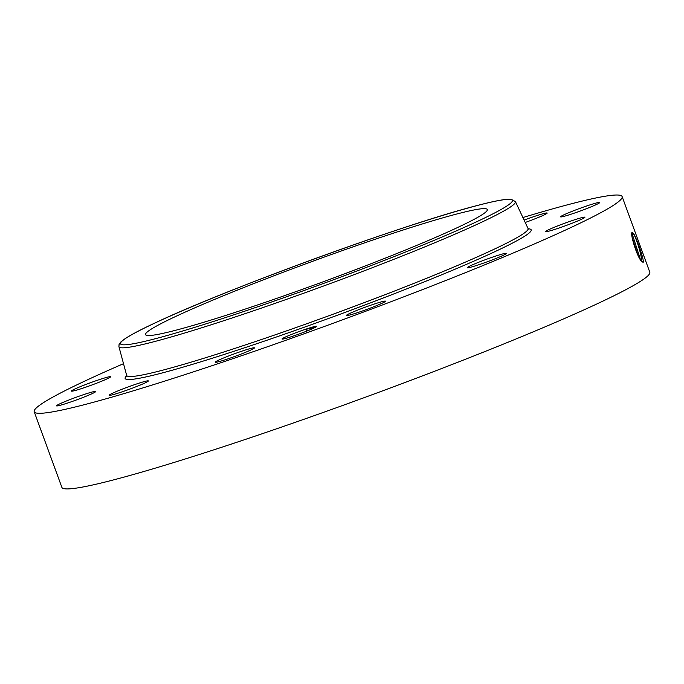 <?xml version="1.0" encoding="UTF-8"?>
<svg xmlns="http://www.w3.org/2000/svg" width="684" height="684" viewBox="0 0 684 684"><rect width="100%" height="100%" fill="white"/><g stroke="black" fill="none" stroke-linecap="round" stroke-linejoin="round"><path stroke-width="1.03" d="M522.901 217.538A313.033 19.656 159.9 0 1 622.132 196.59A313.033 19.656 159.9 0 1 568.643 228.593A313.033 19.656 159.9 0 1 242.649 355.338A313.033 19.656 159.9 0 1 34.2 411.734A313.033 19.656 159.9 0 1 87.689 379.731A313.033 19.656 159.9 0 1 123.513 363.691M622.132 196.59L649.8 272.198A313.033 19.656 159.9 0 1 596.311 304.209A313.033 19.656 159.9 0 1 270.317 430.954A313.033 19.656 159.9 0 1 61.868 487.35L34.2 411.734M640.925 260.664C643.174 259.775 636.539 238.22 633.341 233.543L632.187 232.509C629.648 232.158 636.624 256.132 641.378 261.108L643.242 262.228C644.106 259.21 636.428 237.852 633.452 233.364L632.196 232.509L633.452 233.364M309.382 328.012A18.485 1.163 159.9 0 1 316.735 326.396A18.485 1.163 159.9 0 1 307.073 330.971A18.485 1.163 159.9 0 1 289.4 337.315A18.485 1.163 159.9 0 1 282.09 339.067A18.485 1.163 159.9 0 1 290.734 334.75A18.485 1.163 159.9 0 1 309.382 328.012M524.106 220.111A20.871 1.308 159.9 0 1 545.345 213.16A20.871 1.308 159.9 0 1 547.157 213.057A20.871 1.308 159.9 0 1 525.209 222.471M560.666 216.648A20.871 1.308 159.9 0 1 580.844 208.03A20.871 1.308 159.9 0 1 599.791 202.49A20.871 1.308 159.9 0 1 599.714 202.669A20.871 1.308 159.9 0 1 579.536 211.288A20.871 1.308 159.9 0 1 560.589 216.828A20.871 1.308 159.9 0 1 560.666 216.648M549.261 229.448A20.871 1.308 159.9 0 1 570.995 221A20.871 1.308 159.9 0 1 584.897 217.238A20.871 1.308 159.9 0 1 581.323 219.376A20.871 1.308 159.9 0 1 559.597 227.823A20.871 1.308 159.9 0 1 545.695 231.585A20.871 1.308 159.9 0 1 549.261 229.448M478.62 262.271A20.871 1.308 159.9 0 1 506.459 253.362A20.871 1.308 159.9 0 1 495.105 258.8A20.871 1.308 159.9 0 1 467.266 267.709A20.871 1.308 159.9 0 1 478.62 262.271M367.659 306.321A20.871 1.308 159.9 0 1 385.502 301.174A20.871 1.308 159.9 0 1 364.153 310.374A20.871 1.308 159.9 0 1 346.309 315.521A20.871 1.308 159.9 0 1 367.659 306.321M246.112 349.789A20.871 1.308 159.9 0 1 254.431 347.865A20.871 1.308 159.9 0 1 244.068 352.91A20.871 1.308 159.9 0 1 223.557 360.288A20.871 1.308 159.9 0 1 215.238 362.212A20.871 1.308 159.9 0 1 225.6 357.168A20.871 1.308 159.9 0 1 246.112 349.789M146.556 381.031A20.871 1.308 159.9 0 1 148.368 380.928A20.871 1.308 159.9 0 1 133.209 387.837A20.871 1.308 159.9 0 1 110.988 395.164A20.871 1.308 159.9 0 1 109.175 395.267A20.871 1.308 159.9 0 1 124.334 388.358A20.871 1.308 159.9 0 1 146.556 381.031M95.666 391.675A20.871 1.308 159.9 0 1 75.488 400.294A20.871 1.308 159.9 0 1 56.541 405.834A20.871 1.308 159.9 0 1 56.61 405.655A20.871 1.308 159.9 0 1 76.788 397.028A20.871 1.308 159.9 0 1 95.734 391.496A20.871 1.308 159.9 0 1 95.666 391.675M107.063 378.876A20.871 1.308 159.9 0 1 85.329 387.324A20.871 1.308 159.9 0 1 71.435 391.086A20.871 1.308 159.9 0 1 75.001 388.948A20.871 1.308 159.9 0 1 96.735 380.501A20.871 1.308 159.9 0 1 110.628 376.739A20.871 1.308 159.9 0 1 107.063 378.876M643.097 262.408L640.985 260.647C643.234 259.749 636.599 238.194 633.41 233.526M306.406 331.791L306.355 329.243L316.025 326.952M640.994 260.595L641.216 260.091M631.896 232.996L640.617 260.04M637.915 255.115L632.17 237.57M637.787 254.841L632.221 237.852M176.626 316.017A181.978 11.423 159.9 0 1 366.137 242.333A181.978 11.423 159.9 0 1 487.316 209.552A181.978 11.423 159.9 0 1 456.219 228.157A181.978 11.423 159.9 0 1 266.709 301.832A181.978 11.423 159.9 0 1 145.538 334.621A181.978 11.423 159.9 0 1 176.626 316.017M306.355 329.243L315.7 327.149M528.21 228.789A216.195 13.577 159.9 0 1 494.25 251.968A216.195 13.577 159.9 0 1 254.687 344.403A216.195 13.577 159.9 0 1 126.72 375.713M632.076 232.603L633.341 233.543M528.595 229.131L528.039 228.507A213.707 13.415 159.9 0 1 491.557 250.429A213.707 13.415 159.9 0 1 268.47 337.135A213.707 13.415 159.9 0 1 126.668 375.388L126.651 376.226M118.939 346.711L119.059 344.522L120.743 342.086C125.078 337.913 136.817 331.398 155.969 322.523C227.413 288.631 407.553 223.061 477.979 205.32C491.762 201.712 501.654 199.694 507.648 199.258L511.128 199.249L515.437 201.609A211.108 13.252 159.9 0 1 479.39 223.266A211.108 13.252 159.9 0 1 259.014 308.92A211.108 13.252 159.9 0 1 118.939 346.711L126.668 375.388M156.166 322.446A208.611 13.099 159.9 0 1 429.193 219.598A208.611 13.099 159.9 0 1 476.688 221.727A208.611 13.099 159.9 0 1 203.661 324.575A208.611 13.099 159.9 0 1 156.166 322.446M515.437 201.609L528.039 228.507"/></g></svg>
